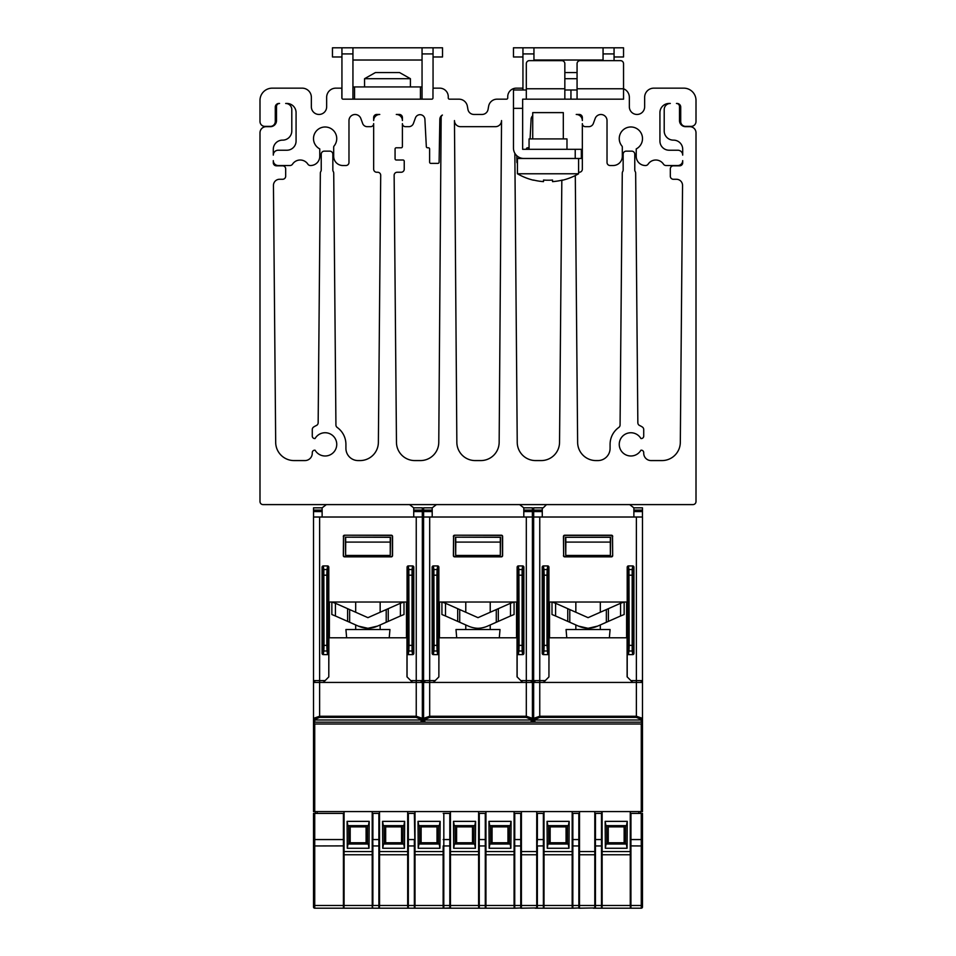 <?xml version="1.0" encoding="UTF-8"?>
<svg xmlns="http://www.w3.org/2000/svg" width="956" height="956" viewBox="0 0 956 956"><rect width="100%" height="100%" fill="white"/><g stroke="black" fill="none" stroke-linecap="round" stroke-linejoin="round"><path stroke-width="1.43" d="M364.559 78.703L375.421 72.56L399.572 72.56L410.423 78.703L364.559 78.703L364.559 86.936M577.066 78.703L564.841 78.703M564.841 72.56L577.066 72.56M566.98 149.315L566.98 138.919L529.062 138.919L529.062 149.315M578.595 173.777L517.447 173.777A61.148 61.148 0 0 0 533.436 180.206L533.544 180.051A60.981 60.981 0 0 0 543.51 181.628L543.51 180.051A59.415 59.415 0 0 0 546.282 180.206L549.748 180.206A59.415 59.415 0 0 0 552.532 180.051L552.532 181.628A60.981 60.981 0 0 0 562.498 180.051L562.594 180.206A61.148 61.148 0 0 0 578.595 173.777L578.595 158.481M532.731 138.919L532.731 112.617L563.311 112.617L563.311 138.919M465.775 624.949L465.775 629.538M510.492 615.987L487.691 626.072A26.29 26.29 0 0 1 478 628.307A26.29 26.29 0 0 1 468.309 626.072L459.716 622.272L459.716 609.57L478 617.66L510.492 603.284L510.492 615.987L514.077 614.529L514.077 602.029L510.492 603.284M482.732 627.71L484.859 627.136M490.225 624.949L490.225 629.538M465.775 602.017L465.775 612.246M490.225 602.017L490.225 612.246M575.847 602.017L575.847 612.246M600.308 602.017L600.308 612.246M575.847 624.949L575.847 629.538M569.788 622.272L578.38 626.072A26.29 26.29 0 0 0 588.071 628.307L578.38 626.072L588.071 628.307L597.763 626.072L588.071 628.307A26.29 26.29 0 0 0 597.763 626.072L606.355 622.272L606.355 609.57L588.071 617.66L555.591 603.284L555.591 615.987L569.788 622.272L569.788 609.57M600.308 624.949L600.308 629.538M355.692 624.949L355.692 629.538M400.409 615.987L377.62 626.072A26.29 26.29 0 0 1 367.929 628.307A26.29 26.29 0 0 1 358.237 626.072L367.929 628.307L377.62 626.072L367.929 628.307L358.237 626.072L349.645 622.272L349.645 609.57L367.929 617.66L400.409 603.284L400.409 615.987L404.006 614.529L404.006 602.029L400.409 603.284M380.153 624.949L380.153 629.538M355.692 602.017L355.692 612.246M380.153 602.017L380.153 612.246M424.249 908.2L441.923 908.2L424.249 908.2M534.87 722.174L313.508 722.174L314.727 724.015L313.508 722.282L313.508 811.584L314.727 811.584L314.727 724.015L641.273 724.015L642.492 722.282L641.273 722.174L642.492 720.955A1.219 1.219 0 0 1 641.273 722.174L534.87 722.174L533.651 720.955A1.219 1.219 0 0 0 534.87 722.174L534.87 719.462L539.758 717.382L636.385 717.382L641.273 719.462A1.219 1.123 180 0 0 642.492 718.338L642.492 718.864A1.219 1.123 180 0 1 641.273 719.988L641.273 719.462M533.651 722.174L532.42 722.174L532.42 719.115L533.651 719.115L533.651 722.174M423.58 681.819L422.349 681.819M422.349 719.115L423.58 719.115L423.58 722.174L422.349 722.174L422.349 719.115M641.273 811.584L642.492 811.584L642.492 722.282L641.273 724.015L641.273 811.584L314.727 811.584M533.651 681.819L532.42 681.819M642.492 719.115L642.492 722.282M608.255 842.774L624.149 842.774L624.149 826.868L608.255 826.868L608.255 842.774M550.154 842.774L566.06 842.774L566.06 826.868L550.154 826.868L550.154 842.774M492.065 842.774L507.959 842.774L507.959 826.868L492.065 826.868L492.065 842.774M456.598 842.774L472.491 842.774L472.491 826.868L456.598 826.868L456.598 842.774M421.13 842.774L437.023 842.774L437.023 826.868L421.13 826.868L421.13 842.774M385.662 842.774L401.556 842.774L401.556 826.868L385.662 826.868L385.662 842.774M350.195 842.774L366.088 842.774L366.088 826.868L350.195 826.868L350.195 842.774M606.737 825.721L625.666 825.721L625.535 843.909L626.347 843.993L606.068 843.993L606.869 843.909L606.737 825.721L605.925 825.649L626.479 825.649L627.255 821.359L627.064 848.271L605.339 848.271L605.148 821.359L605.925 825.649M625.535 843.909L606.869 843.909M548.648 825.721L567.565 825.721L567.446 843.909L568.246 843.993L547.967 843.993L548.78 843.909L548.648 825.721L547.836 825.649L568.378 825.649L569.167 821.359L568.975 848.271L547.25 848.271L547.047 821.359L547.836 825.649M567.446 843.909L548.78 843.909M348.677 825.721L367.606 825.721L367.474 843.909L368.287 843.993L348.008 843.993L348.809 843.909L348.677 825.721L347.876 825.649L368.419 825.649L369.195 821.359L369.004 848.271L347.279 848.271L347.088 821.359L347.876 825.649M367.474 843.909L348.809 843.909M490.548 825.721L509.476 825.721L509.345 843.909L510.157 843.993L489.878 843.993L490.679 843.909L490.548 825.721L489.747 825.649L510.289 825.649L511.078 821.359L510.874 848.271L489.149 848.271L488.958 821.359L489.747 825.649M509.345 843.909L490.679 843.909M455.08 825.721L474.009 825.721L473.877 843.909L474.69 843.993L454.411 843.993L455.211 843.909L455.08 825.721L454.279 825.649L474.821 825.649L475.598 821.359L475.407 848.271L453.682 848.271L453.491 821.359L454.279 825.649M473.877 843.909L455.211 843.909M419.612 825.721L438.541 825.721L438.41 843.909L439.222 843.993L418.943 843.993L419.744 843.909L419.612 825.721L418.812 825.649L439.354 825.649L440.13 821.359L439.939 848.271L418.214 848.271L418.023 821.359L418.812 825.649M438.41 843.909L419.744 843.909M384.145 825.721L403.074 825.721L402.942 843.909L403.755 843.993L383.476 843.993L384.276 843.909L384.145 825.721L383.344 825.649L403.886 825.649L404.663 821.359L404.472 848.271L382.747 848.271L382.555 821.359L383.344 825.649M402.942 843.909L384.276 843.909M343.419 853.23L343.407 813.413L313.508 813.413L313.508 906.981A1.219 1.219 0 0 0 314.727 908.2L343.479 908.2L344.076 905.463L372.207 905.463L372.804 908.2L343.419 908.2L343.419 853.23L344.029 853.158L344.029 905.463L343.419 905.463L344.076 905.463L344.076 854.76L372.207 854.76L372.207 853.218L372.254 905.463L372.207 854.76M343.407 813.413L344.017 813.413L344.017 839.559L314.727 839.559L314.727 845.952L344.017 845.893L344.064 853.158A61.148 61.053 18.4 0 1 344.064 853.278L343.419 853.397M521.283 907.949L514.734 908.2L514.734 853.23L514.125 853.158L514.675 908.2L479.267 908.2L479.267 853.23L478.657 853.158L479.207 908.2L443.799 908.2L443.799 853.23L443.19 853.158L443.739 908.2L408.332 908.2L408.332 853.23L407.722 853.158L408.272 908.2L372.864 908.2L372.254 905.463L372.864 905.463L372.864 853.23L372.207 851.557L344.076 851.557L344.076 854.76M348.008 843.993L347.279 848.271M369.004 848.271L368.287 843.993M372.864 853.23L372.876 845.952L372.266 845.893L372.254 853.158A61.148 61.053 161.6 0 0 372.231 853.278M372.254 853.158L372.864 853.397M407.674 854.76L407.674 905.463L379.544 905.463L378.887 908.2L378.887 853.23L379.496 853.158L379.496 905.463L378.887 905.463L379.544 905.463L379.544 854.76L407.674 854.76L407.674 853.218L408.332 853.397M378.887 853.23L378.875 845.952L379.484 845.893L379.532 853.158A61.148 61.053 18.4 0 1 379.532 853.278L378.887 853.397M408.332 853.23L408.343 845.952L407.734 845.893L407.722 853.158L407.674 851.557L379.544 851.557L379.544 854.76M404.472 848.271L403.755 843.993M383.476 843.993L382.747 848.271M416.242 908.2L414.354 908.2L414.354 853.23L414.964 853.158L414.964 905.463L414.354 905.463L415.012 905.463L415.012 854.76L443.142 854.76L443.142 853.218L443.799 853.397M414.354 853.23L414.342 845.952L414.952 845.893L415 853.158A61.148 61.053 18.4 0 1 415 853.278L414.354 853.397M443.799 853.23L443.811 845.952L443.202 845.893L443.19 853.158L443.142 851.557L415.012 851.557L415.012 854.76M418.943 843.993L418.214 848.271M439.939 848.271L439.222 843.993M478.609 854.76L478.609 905.463L450.479 905.463L450.467 907.603A0.609 0.609 -90 0 1 449.822 908.2L449.822 853.23L450.431 853.158L450.431 905.463L449.822 905.463L450.431 905.463L450.479 854.76L478.609 854.76L478.609 853.218L479.267 853.397M449.822 853.23L449.81 845.952L450.419 845.893L450.467 853.158A61.148 61.053 18.4 0 1 450.467 853.278L449.822 853.397M479.267 853.23L479.279 845.952L478.669 845.893L478.657 853.158L478.609 851.557L450.479 851.557L450.479 854.76M454.411 843.993L453.682 848.271M475.407 848.271L474.69 843.993M485.899 905.463L485.911 907.603A0.609 0.609 -90 0 1 485.29 908.2L485.29 853.23L485.899 853.158L485.899 905.463L485.29 905.463L485.947 905.463L485.947 854.76L514.077 854.76L514.077 853.218L514.734 853.397M485.29 853.23L485.278 845.952L485.887 845.893L485.935 853.158A61.148 61.053 18.4 0 1 485.935 853.278L485.29 853.397M514.734 853.23L514.746 845.952L514.137 845.893L514.125 853.158L514.077 851.557L485.947 851.557L485.947 854.76M489.878 843.993L489.149 848.271M510.874 848.271L510.157 843.993M522.944 908.2L520.757 908.2L520.757 853.23L521.379 853.338L521.379 905.463L536.746 905.463L536.746 907.603L536.71 854.76L521.414 854.76L521.402 907.603L520.757 905.463L521.379 905.463M520.757 853.23L520.745 845.952L521.355 845.893L521.402 853.158A61.148 61.053 18.4 0 1 521.402 853.278L520.757 853.397M521.414 811.584L521.414 854.76M579.384 907.949L572.823 908.2L572.835 853.23L572.214 853.158L572.775 908.2L543.39 908.2L543.39 905.463L544.048 905.463L543.39 905.463L543.366 813.413L536.746 813.413L536.746 811.584L536.71 854.76M536.71 853.111L536.722 853.158A61.148 61.053 161.6 0 0 536.722 853.278L536.746 905.463L537.356 905.463L536.746 905.463M536.746 853.158L537.368 853.23L536.746 853.158L537.38 839.559L536.77 839.559L536.758 845.893M543.39 853.23L544 853.158L544 905.463L544.048 854.76L572.178 854.76L572.178 853.218L572.835 853.397M537.368 853.23L537.38 845.952L543.988 845.893L544.024 853.158A61.148 61.053 18.4 0 1 544.024 853.278L543.39 853.397M572.835 853.23L572.847 845.952L572.226 845.893L572.214 853.158L572.178 851.557L544.048 851.557L544.048 854.76M547.967 843.993L547.25 848.271M568.975 848.271L568.246 843.993M581.045 908.2L578.858 908.2L578.846 845.952L572.847 845.952L572.847 839.559L572.238 839.559L572.226 845.893M579.456 845.893L578.846 845.952L578.834 843.897L578.834 839.559L579.444 839.559L579.467 905.463L594.799 905.463L594.799 854.76L579.515 854.76L579.491 907.603L578.858 905.463L579.467 905.463M578.858 853.23L579.491 853.158A61.148 61.053 18.4 0 1 579.491 853.278L578.858 853.397M579.515 811.584L579.515 854.76M594.799 811.584L594.799 854.76M630.924 853.23L630.948 813.413L642.492 813.413L642.492 906.981A1.219 1.219 0 0 1 641.273 908.2L630.924 908.2L630.924 853.23L630.315 853.158L630.315 905.463L630.924 905.463L630.267 905.463L630.924 908.2L595.457 908.2L595.457 853.23L594.823 853.158A61.148 61.053 161.6 0 0 594.823 853.278L594.823 907.603L595.457 905.463L594.847 905.463M595.457 853.23L595.469 845.952L594.859 845.893L594.847 853.158L595.457 853.397M630.267 854.76L630.267 905.463L602.137 905.463L601.479 908.2L601.479 853.23L602.089 853.158L602.089 905.463L601.479 905.463L602.137 905.463L602.137 854.76L630.267 854.76L630.267 853.218L630.924 853.397M601.479 853.23L601.467 845.952L602.077 845.893L602.125 853.158A61.148 61.053 18.4 0 1 602.125 853.278L601.479 853.397M642.492 839.559L641.273 839.559L641.273 845.952L630.327 845.893L630.315 853.158L630.267 851.557L602.137 851.557L602.137 854.76M606.068 843.993L605.339 848.271M627.064 848.271L626.347 843.993M414.414 908.2L415.012 905.463L443.142 905.463L443.142 854.76M485.349 908.2L485.947 905.463L514.077 905.463L514.077 854.76M543.438 908.2L544.048 905.463L572.178 905.463L572.178 854.76M450.348 907.949L444.373 908.2M520.817 908.2L536.842 907.949M545.267 908.2L537.356 908.2L537.356 853.397M578.906 908.2L594.931 907.949M372.864 908.2L372.864 908.2A0.609 0.609 -90 0 1 372.254 907.603L372.338 907.949M408.332 908.2L408.332 908.2A0.609 0.609 -90 0 1 407.722 907.603L407.806 907.949M443.739 908.2L443.799 908.2A0.609 0.609 -90 0 1 443.19 907.603L443.273 907.949M487.178 908.2L479.267 908.2A0.609 0.609 -90 0 1 478.657 907.603L478.657 905.463M514.675 908.2L514.734 908.2A0.609 0.609 -90 0 1 514.125 907.603L514.209 907.949M535.181 908.2L537.356 908.2A0.609 0.609 -90 0 1 536.746 907.603M572.775 908.2L572.823 908.2A0.609 0.609 -90 0 1 572.214 907.603L572.309 907.949M595.397 908.2L595.457 908.2A0.609 0.609 -90 0 1 594.847 907.603M642.492 904.221L642.492 905.332L641.273 905.463L630.924 905.463M343.945 907.949L344.029 905.463M379.413 907.949L379.496 905.463M414.88 907.949L414.964 905.463M543.916 907.949L544 905.463M630.398 907.949L630.315 905.463M441.923 908.2L443.799 908.2M512.858 908.2L514.734 908.2M570.947 908.2L572.823 908.2M593.27 908.2L595.457 908.2M630.864 908.2L636.385 908.2M344.017 813.413L344.041 811.584M344.076 851.557L344.076 811.584M368.419 825.649L367.606 825.721M372.207 851.557L372.207 811.584M347.088 821.359L369.195 821.359M372.266 813.413L372.876 845.952L378.875 845.952L378.875 813.413L372.254 813.413L372.254 811.584M378.875 813.413L379.508 813.413L379.508 811.584L379.544 851.557M403.886 825.649L403.074 825.721M407.674 851.557L407.674 811.584M382.555 821.359L404.663 821.359M407.746 813.413L407.746 839.559L414.342 839.559L414.342 845.952L408.343 845.952L408.355 813.413L407.722 813.413L407.722 811.584M408.355 813.413L414.976 813.413L414.976 811.584M415.012 851.557L415.012 811.584M439.354 825.649L438.541 825.721M443.142 851.557L443.202 845.893M418.023 821.359L440.13 821.359M443.214 839.559L443.823 839.559L443.811 845.952L449.81 845.952L449.81 813.413L443.214 813.413M449.81 813.413L450.443 813.413L450.443 811.584L450.479 851.557M474.821 825.649L474.009 825.721M478.609 851.557L478.609 811.584M453.491 821.359L475.598 821.359M478.681 813.413L479.279 845.952L485.278 845.952L485.278 813.413L478.657 813.413L478.657 811.584M485.278 813.413L485.911 813.413L485.911 811.584M485.947 851.557L485.947 811.584M510.289 825.649L509.476 825.721M514.077 851.557L514.077 811.584M488.958 821.359L511.078 821.359M514.149 813.413L514.746 845.952L520.745 845.952L520.745 813.413L514.125 813.413L514.125 811.584M520.745 813.413L521.379 813.413L521.379 811.584M543.366 813.413L544 813.413L544 811.584L544.048 851.557M568.378 825.649L567.565 825.721M572.178 851.557L572.178 811.584M547.047 821.359L569.167 821.359M572.847 813.413L572.847 839.559L578.834 839.559L578.834 813.413L572.214 813.413L572.214 811.584M578.834 813.413L579.467 813.413L579.467 811.584M594.859 813.413L595.469 845.952L601.467 845.952L601.467 813.413L594.847 813.413L594.847 811.584M601.467 813.413L602.089 811.584M602.137 851.557L602.137 811.584M626.479 825.649L625.666 825.721M630.267 851.557L630.267 811.584M605.148 821.359L627.255 821.359M630.948 813.413L630.315 813.413L630.315 811.584M315.337 811.584L315.337 813.413M640.663 813.413L640.663 811.584M318.551 722.174L417.306 722.174M412.574 682.429L406.981 676.836L406.969 637.783L328.888 637.783L328.792 676.92L328.792 653.307A1.326 1.219 81.1 0 1 327.597 654.609L323.259 654.609A1.326 1.219 98.9 0 1 322.064 653.307L322.064 567.231A1.326 1.219 -98.9 0 1 323.259 565.94L327.597 565.94A1.326 1.219 -81.1 0 1 328.792 567.231L328.792 602.017L407.065 602.017L407.065 567.231A1.326 1.219 -98.9 0 1 408.26 565.94L412.598 565.94A1.326 1.219 -81.1 0 1 413.793 567.231L413.793 653.307A1.326 1.219 81.1 0 1 412.598 654.609L408.26 654.609A1.326 1.219 98.9 0 1 407.065 653.307L407.806 645.372L409.025 645.372L408.821 651A1.219 1.123 -171.1 0 1 407.603 649.865M322.805 645.372L324.024 645.372L323.821 569.549A1.219 1.123 171.1 0 0 322.602 570.672L322.602 649.865A1.219 1.123 8.9 0 0 323.821 651L324.024 645.372L326.833 645.372L327.036 651A1.219 1.123 -8.9 0 0 328.255 649.865L328.051 575.177L326.833 575.177L326.833 645.372L328.051 645.372M328.051 575.177L328.255 570.672A1.219 1.123 -171.1 0 0 327.036 569.549L326.833 575.177L322.805 575.177M413.052 645.372L413.255 649.865A1.219 1.123 171.1 0 1 412.036 651L412.036 569.549A1.219 1.123 8.9 0 1 413.255 570.672L413.052 645.372L409.025 645.372L408.821 569.549L412.036 569.549L412.598 565.94M407.806 645.372L407.603 570.672A1.219 1.123 -8.9 0 1 408.821 569.549L408.26 565.94M322.124 517.017L322.124 507.839L313.508 507.839L313.556 517.017M326.343 504.601L322.124 507.839M413.733 510.11L422.337 510.11L422.349 507.839L413.733 507.839L413.733 517.017M422.337 510.11L422.301 517.017M319.615 717.382L319.615 682.429L416.242 682.429L416.242 716.259L319.615 716.259L313.508 718.338A1.219 1.123 -0 0 0 314.727 719.462L319.615 717.382L416.242 717.382L416.242 716.259L422.349 718.338A1.219 1.123 180 0 1 421.13 719.462L416.242 717.382M319.615 517.017L313.508 517.017L313.508 680.6L319.615 680.6L319.615 517.017L422.349 517.017L422.349 720.955A1.219 1.219 0 0 1 421.13 722.174L422.349 720.955L422.349 718.338M323.283 682.429L325.124 680.6L319.615 680.6L319.615 682.429L313.508 682.429L313.508 720.955A1.219 1.219 0 0 0 314.727 722.174L313.508 720.955A1.219 1.219 0 0 0 314.727 722.174L314.727 719.462M313.508 722.174L313.508 719.115M409.515 504.601L413.733 507.839M325.124 680.6L328.792 676.92M406.467 602.017L406.467 637.783L406.455 602.017M407.065 676.92L407.065 653.307M329.378 602.017L329.378 637.783L329.402 602.017M416.242 722.174L319.615 722.174M338.579 722.174L397.278 722.174M410.733 680.6L422.349 680.6M391.159 535.384L344.53 535.217L391.327 535.217A1.219 1.219 -45 0 1 392.546 536.447L391.327 535.217M392.546 555.615A1.219 1.219 26.6 0 1 391.327 556.846L392.546 555.615L392.546 536.447M391.327 556.846L344.53 556.846L343.479 555.532L343.479 536.615L344.698 535.384M343.479 555.532L343.312 555.615A1.219 1.219 153.4 0 0 344.53 556.846M343.312 555.615L343.479 536.615M344.53 535.217A1.219 1.219 -135 0 0 343.312 536.447M392.378 555.532L392.378 536.615M391.159 556.762L344.698 556.762M390.251 555.448L390.562 537.188L345.295 537.188L345.606 555.448L390.251 555.448L390.227 537.296L345.295 537.188M345.606 555.448L345.702 542.088L390.144 542.088M345.702 542.088L345.63 537.296M389.223 637.783L389.94 629.538L345.917 629.538L346.634 637.783M331.851 602.029L335.437 603.284L335.437 615.987L331.851 614.529L331.851 602.029M349.645 609.57L335.437 603.284M335.437 615.987L349.645 622.272M314.727 680.6L314.727 682.429L314.727 680.6M421.13 680.6L421.13 682.429M416.242 517.017L416.242 682.429L422.349 682.429M313.508 682.429L313.508 643.292M533.651 643.292L533.651 718.338A1.219 1.123 -0 0 0 534.87 719.462M538.694 722.174L637.449 722.174M548.935 676.92L549.031 637.783L627.112 637.783L627.124 676.836L630.876 680.6L642.492 680.6L642.492 718.338L636.385 716.259L636.385 682.429L539.758 682.429L539.758 680.6L545.267 680.6L548.935 676.92L548.935 653.307A1.326 1.219 81.1 0 1 547.74 654.609L543.402 654.609A1.326 1.219 98.9 0 1 542.207 653.307L542.207 567.231A1.326 1.219 -98.9 0 1 543.402 565.94L547.74 565.94A1.326 1.219 -81.1 0 1 548.935 567.231L548.935 602.017L627.208 602.017L627.208 567.231A1.326 1.219 -98.9 0 1 628.403 565.94L632.741 565.94A1.326 1.219 -81.1 0 1 633.936 567.231L633.936 653.307A1.326 1.219 81.1 0 1 632.741 654.609L628.403 654.609A1.326 1.219 98.9 0 1 627.208 653.307L627.949 645.372L629.168 645.372L628.964 651A1.219 1.123 -171.1 0 1 627.745 649.865M633.195 645.372L633.398 649.865A1.219 1.123 171.1 0 1 632.179 651L632.179 569.549A1.219 1.123 8.9 0 1 633.398 570.672L633.195 645.372L629.168 645.372L628.964 569.549L632.179 569.549L632.741 565.94M627.949 645.372L627.745 570.672A1.219 1.123 -8.9 0 1 628.964 569.549L628.403 565.94M542.948 575.177L544.167 575.177L543.964 569.549A1.219 1.123 171.1 0 0 542.745 570.672L542.948 645.372L544.167 645.372L544.167 575.177L546.975 575.177L546.975 645.372L544.167 645.372L543.964 651L547.179 651A1.219 1.123 -8.9 0 0 548.397 649.865L548.194 575.177L546.975 575.177L547.179 569.549L543.964 569.549L543.402 565.94M548.194 575.177L548.397 570.672A1.219 1.123 -171.1 0 0 547.179 569.549L547.74 565.94M542.948 645.372L542.745 649.865A1.219 1.123 8.9 0 0 543.964 651L543.402 654.609M548.194 645.372L546.975 645.372L547.74 654.609M641.273 680.6L641.273 682.429M636.385 717.382L636.385 716.259L539.758 716.259L533.651 718.338L533.651 720.955M534.87 682.429L534.87 680.6L534.87 682.429M539.758 517.017L533.651 517.017L533.651 680.6L539.758 680.6L539.758 517.017L636.385 517.017L636.385 682.429L642.492 682.429M539.758 717.382L539.758 682.429L533.651 682.429M636.385 517.017L642.492 517.017L642.492 680.6M555.591 615.987L551.994 614.529L551.994 602.029L555.591 603.284M606.355 609.57L620.563 603.284L620.563 615.987L606.355 622.272M620.563 615.987L624.149 614.529L624.149 602.029L620.563 603.284M566.777 637.783L566.06 629.538L610.083 629.538L609.366 637.783M610.298 542.088L610.37 537.296L565.773 537.296L565.856 542.088L610.298 542.088L610.394 555.448L565.749 555.448L565.856 542.088M610.394 555.448L610.705 537.188L565.773 537.296M565.438 537.188L565.749 555.448M564.841 535.384L611.302 535.384L612.521 536.615L612.688 555.615A1.219 1.219 26.6 0 1 611.47 556.846L564.673 556.846L563.622 555.532L563.622 536.615L564.673 535.217A1.219 1.219 -135 0 0 563.454 536.447L563.622 536.615M611.47 556.846L564.841 556.762M611.302 556.762L612.521 555.532M563.622 555.532L563.454 536.447M563.454 555.615A1.219 1.219 153.4 0 0 564.673 556.846M612.688 555.615L612.521 536.615M564.673 535.217L611.47 535.217A1.219 1.219 -45 0 1 612.688 536.447M546.485 504.601L543.247 507.839L533.651 507.839L533.699 517.017M542.267 517.017L542.267 507.839M633.876 517.017L633.876 507.839L642.492 507.839L642.444 517.017M629.657 504.601L633.876 507.839M627.208 676.92L627.208 653.307M558.722 722.174L617.421 722.174M636.385 722.174L539.758 722.174M626.598 602.017L626.598 637.783L626.622 602.017M549.545 602.017L549.545 637.783L549.533 602.017M545.267 680.6L543.426 682.429M630.876 680.6L632.717 682.429M428.623 722.174L527.377 722.174M438.864 676.92L438.959 637.783L517.041 637.783L517.053 676.836L520.805 680.6L526.314 680.6L526.314 682.429L532.42 682.429L532.42 718.338L526.314 716.259L526.314 682.429L429.686 682.429L429.686 680.6L435.195 680.6L438.864 676.92L438.864 653.307A1.326 1.219 81.1 0 1 437.669 654.609L433.331 654.609A1.326 1.219 98.9 0 1 432.136 653.307L432.136 567.231A1.326 1.219 -98.9 0 1 433.331 565.94L437.669 565.94A1.326 1.219 -81.1 0 1 438.864 567.231L438.864 602.017L517.136 602.017L517.136 567.231A1.326 1.219 -98.9 0 1 518.331 565.94L522.669 565.94A1.326 1.219 -81.1 0 1 523.864 567.231L523.864 653.307A1.326 1.219 81.1 0 1 522.669 654.609L518.331 654.609A1.326 1.219 98.9 0 1 517.136 653.307L517.877 645.372L519.096 645.372L518.893 651A1.219 1.123 -171.1 0 1 517.674 649.865M523.123 645.372L523.326 649.865A1.219 1.123 171.1 0 1 522.107 651L522.107 569.549A1.219 1.123 8.9 0 1 523.326 570.672L523.123 645.372L519.096 645.372L518.893 569.549L522.107 569.549L522.669 565.94M517.877 645.372L517.674 570.672A1.219 1.123 -8.9 0 1 518.893 569.549L518.331 565.94M432.877 645.372L434.096 645.372L433.893 569.549A1.219 1.123 171.1 0 0 432.674 570.672L432.674 649.865A1.219 1.123 8.9 0 0 433.893 651L434.096 645.372L436.904 645.372L437.107 651A1.219 1.123 -8.9 0 0 438.326 649.865L438.123 575.177L436.904 575.177L436.904 645.372L438.123 645.372M438.123 575.177L438.326 570.672A1.219 1.123 -171.1 0 0 437.107 569.549L436.904 575.177L432.877 575.177M517.136 676.92L517.136 653.307M429.686 517.017L423.58 517.017L423.58 680.6L429.686 680.6L429.686 517.017L532.42 517.017L532.42 682.429M501.231 535.384L454.602 535.217L501.398 535.217A1.219 1.219 -45 0 1 502.617 536.447L501.398 535.217M502.617 555.615A1.219 1.219 26.6 0 1 501.398 556.846L502.617 555.615L502.617 536.447M501.398 556.846L454.602 556.846L453.55 555.532L453.55 536.615L454.769 535.384M453.55 555.532L453.383 555.615A1.219 1.219 153.4 0 0 454.602 556.846M453.383 555.615L453.55 536.615M454.602 535.217A1.219 1.219 -135 0 0 453.383 536.447M432.196 517.017L432.196 507.839L423.58 507.839L423.627 517.017M436.414 504.601L432.196 507.839M523.804 510.11L532.408 510.11L532.42 507.839L523.804 507.839L523.804 517.017M532.408 510.11L532.373 517.017M429.686 717.382L429.686 682.429L423.58 682.429L423.58 718.338A1.219 1.123 -0 0 0 424.799 719.462L429.686 717.382L526.314 717.382L526.314 716.259L429.686 716.259L423.58 718.338L423.58 720.955A1.219 1.219 0 0 0 424.799 722.174L423.58 720.955A1.219 1.219 0 0 0 424.799 722.174L424.799 719.462M519.586 504.601L523.804 507.839M520.805 680.6L522.645 682.429M435.195 680.6L433.355 682.429M516.539 602.017L516.539 637.783L516.527 602.017M439.461 602.017L439.461 637.783L439.473 602.017M526.314 722.174L429.686 722.174M448.651 722.174L507.349 722.174M532.42 718.338L532.42 720.955L532.42 718.338A1.219 1.123 180 0 1 531.201 719.462L526.314 717.382M502.45 555.532L502.45 536.615M501.231 556.762L454.769 556.762M500.323 555.448L500.633 537.188L455.367 537.188L455.677 555.448L500.323 555.448L500.299 537.296L455.367 537.188M455.677 555.448L455.785 542.088L500.215 542.088M455.785 542.088L455.701 537.296M499.295 637.783L500.012 629.538L455.988 629.538L456.705 637.783M441.923 602.029L445.508 603.284L445.508 615.987L441.923 614.529L441.923 602.029M459.716 609.57L445.508 603.284M445.508 615.987L459.716 622.272M424.799 680.6L424.799 682.429L424.799 680.6M526.314 517.017L526.314 680.6L532.42 680.6M531.201 680.6L531.201 682.429M423.58 682.429L423.58 643.292M532.42 720.955A1.219 1.219 0 0 1 531.201 722.174L532.42 720.955M526.314 89.995L513.468 89.995L513.468 148.084A10.396 10.396 0 0 0 523.864 158.481L517.447 158.481L517.447 173.777M581.344 158.481L581.344 149.315L575.225 149.315L575.225 158.481L581.344 158.481M513.468 108.339L522.645 108.339L522.645 149.315L575.225 149.315M575.225 158.481L523.864 158.481M577.066 88.777L577.066 99.173L623.539 99.173L623.539 88.777L577.066 88.777L577.066 63.694A3.059 3.059 0 0 1 580.125 60.646L620.48 60.646A3.059 3.059 0 0 1 623.539 63.694L623.539 88.777A9.178 9.178 0 0 1 629.347 97.333L629.347 106.809A7.648 7.648 0 0 0 636.995 114.457A7.648 7.648 0 0 0 644.643 106.809L644.643 97.333A9.178 9.178 0 0 1 653.808 88.155L683.779 88.155A12.225 12.225 0 0 1 696.004 100.392L696.004 121.484A4.888 4.888 0 0 1 691.116 126.383L685.607 126.383A4.888 4.888 0 0 1 680.72 121.484L680.72 107.12A3.669 3.669 0 0 0 677.051 103.451L676.442 103.451A3.059 3.059 0 0 1 679.489 106.51L679.489 120.576A6.118 6.118 0 0 0 685.607 126.682L689.885 126.682A6.118 6.118 0 0 1 696.004 132.8L696.004 501.541A3.059 3.059 0 0 1 692.945 504.601L263.055 504.601A3.059 3.059 0 0 1 259.996 501.541L259.996 132.8A6.118 6.118 0 0 1 266.115 126.682L270.393 126.682A6.118 6.118 0 0 0 276.511 120.576L276.511 106.51A3.059 3.059 0 0 1 279.558 103.451L278.949 103.451A3.669 3.669 0 0 0 275.28 107.12L275.28 121.484A4.888 4.888 0 0 1 270.393 126.383L264.884 126.383A4.888 4.888 0 0 1 259.996 121.484L259.996 100.392A12.225 12.225 0 0 1 272.221 88.155L302.192 88.155A9.178 9.178 0 0 1 311.357 97.333L311.357 106.809A7.648 7.648 0 0 0 319.005 114.457A7.648 7.648 0 0 0 326.653 106.809L326.653 97.333A9.178 9.178 0 0 1 335.819 88.155L340.635 88.155A1.219 1.219 0 0 1 341.866 89.386L341.866 97.942A1.219 1.219 0 0 0 343.085 99.173L431.754 99.173A1.219 1.219 0 0 0 432.972 97.942L432.972 89.386A1.219 1.219 0 0 1 434.203 88.155L439.7 88.155A8.556 8.556 0 0 1 448.268 96.723L448.268 97.942A1.219 1.219 0 0 0 449.487 99.173L458.952 99.173A8.556 8.556 0 0 1 467.376 106.247L467.938 109.402A6.118 6.118 0 0 0 473.961 114.457L482.039 114.457A6.118 6.118 0 0 0 488.062 109.402L488.624 106.247A8.556 8.556 0 0 1 497.048 99.173L506.513 99.173A1.219 1.219 0 0 0 507.732 97.942L507.732 96.723A8.556 8.556 0 0 1 516.3 88.155L521.797 88.155A1.219 1.219 0 0 1 523.028 89.386L523.028 89.995M564.841 88.777L564.841 63.694A3.059 3.059 0 0 0 561.781 60.646L529.373 60.646A3.059 3.059 0 0 0 526.314 63.694L526.314 99.173L564.841 99.173L564.841 88.777L526.314 88.777M577.066 89.995L564.841 89.995M564.841 99.173L577.066 99.173M522.645 108.339L522.645 99.173L526.314 99.173M516.79 155.709L516.897 162.173A1.219 1.219 0 0 0 517.447 163.165M522.944 88.956L522.944 53.918L533.95 53.918L533.95 47.8L522.944 47.8L522.944 53.918M533.95 60.646L533.95 53.918M522.944 47.8L513.468 47.8L513.468 56.978L522.944 56.978M614.063 56.978L623.539 56.978L623.539 47.8L533.95 47.8M603.057 47.8L603.057 53.918L614.063 53.918L614.063 47.8M614.063 53.918L614.063 60.646M603.057 60.646L603.057 53.918M341.937 98.372L341.937 53.918L352.943 53.918L352.943 47.8L341.937 47.8L341.937 53.918M352.943 99.173L352.943 53.918M433.056 56.978L442.532 56.978L442.532 47.8L422.05 47.8L422.05 53.918L433.056 53.918L433.056 47.8L332.461 47.8L332.461 56.978L341.937 56.978M433.056 53.918L433.056 88.956M422.05 47.8L433.056 47.8M420.437 99.173L420.437 86.936L352.943 86.936M420.437 86.936L422.05 86.936M354.557 86.936L354.557 99.173M422.05 99.173L422.05 53.918M285.677 103.451L286.908 103.451A9.178 9.178 0 0 1 296.073 112.617L296.073 141.058A9.178 9.178 0 0 1 286.908 150.223L278.184 150.223A4.888 4.888 0 0 0 273.296 155.123L273.296 149.315A9.178 9.178 0 0 1 282.474 140.138L282.618 140.138A9.178 9.178 0 0 0 291.795 130.96L291.795 109.558A6.118 6.118 0 0 0 285.677 103.451M373.665 120.576L373.665 117.516A3.059 3.059 0 0 1 376.724 114.457L379.771 114.457A6.118 6.118 0 0 0 373.665 120.576M402.404 117.516L402.404 120.576A6.118 6.118 0 0 0 396.286 114.457L399.345 114.457A3.059 3.059 0 0 1 402.404 117.516M439.844 119.261A4.888 4.888 0 0 1 442.401 115.055A3.059 3.059 0 0 0 441.158 117.516L438.768 442.389A18.343 18.343 0 0 1 420.413 460.577L414.808 460.577A18.343 18.343 0 0 1 396.465 442.389L394.135 175.33A3.059 3.059 0 0 1 397.194 172.247L401.173 172.247A3.059 3.059 0 0 0 404.233 169.188L404.233 161.241A1.219 1.219 0 0 0 403.014 160.011L396.286 160.011A1.219 1.219 0 0 1 395.067 158.792L395.067 149.005A1.219 1.219 0 0 1 396.286 147.786L401.173 147.786A1.219 1.219 0 0 0 402.404 146.555L402.404 123.623A3.059 3.059 0 0 0 405.464 126.682L408.821 126.682A4.888 4.888 0 0 0 413.41 123.467L415.525 117.672A4.888 4.888 0 0 1 424.894 119.094L426.328 146.627A1.219 1.219 0 0 0 427.547 147.786L428.396 147.786A1.219 1.219 0 0 1 429.614 149.005L429.614 162.15A1.219 1.219 0 0 0 430.833 163.38L437.872 163.38A1.219 1.219 0 0 0 439.103 162.173L439.844 119.261M582.335 120.576L582.335 117.516A3.059 3.059 0 0 0 579.276 114.457L576.229 114.457A6.118 6.118 0 0 1 582.335 120.576M670.323 103.451L669.092 103.451A9.178 9.178 0 0 0 659.927 112.617L659.927 141.058A9.178 9.178 0 0 0 669.092 150.223L677.816 150.223A4.888 4.888 0 0 1 682.703 155.123L682.703 149.315A9.178 9.178 0 0 0 673.526 140.138L673.383 140.138A9.178 9.178 0 0 1 664.205 130.96L664.205 109.558A6.118 6.118 0 0 1 670.323 103.451M319.77 148.921A11.615 11.615 0 0 1 317.822 129.574A11.615 11.615 0 0 1 334.098 145.981A1.84 1.84 0 0 0 333.68 147.152L333.68 156.342A9.178 9.178 0 0 0 342.857 165.519L345.917 165.519A3.059 3.059 0 0 0 348.976 162.46L348.976 120.576A6.118 6.118 0 0 1 360.83 118.484L362.647 123.467A4.888 4.888 0 0 0 367.247 126.682L370.605 126.682A3.059 3.059 0 0 0 373.665 123.623L373.665 169.188A3.059 3.059 0 0 0 376.724 172.247L377.644 172.247A3.059 3.059 0 0 1 380.703 175.33L378.373 442.389A18.343 18.343 0 0 1 360.03 460.577L358.142 460.577A12.225 12.225 0 0 1 345.917 448.34L345.917 444.373A20.793 20.793 0 0 0 337.205 427.452A3.059 3.059 0 0 1 335.926 424.99L333.728 173.108A3.059 3.059 0 0 0 333.286 171.554A3.059 3.059 0 0 1 332.843 169.965L332.843 154.203A3.059 3.059 0 0 0 329.784 151.144L324.275 151.144A3.059 3.059 0 0 0 321.228 154.203L321.228 169.965A3.059 3.059 0 0 1 320.786 171.554A3.059 3.059 0 0 0 320.344 173.108L318.157 422.755A3.059 3.059 0 0 1 316.388 425.504A20.793 20.793 0 0 0 313.652 427.021A3.059 3.059 0 0 0 312.277 429.579L312.277 436.115A2.45 2.45 0 0 0 315.074 438.529A11.615 11.615 0 0 1 335.747 439.652A11.615 11.615 0 0 1 330.406 454.721A11.615 11.615 0 0 1 315.074 450.204A2.45 2.45 0 0 0 312.277 452.618L312.277 453.24A7.337 7.337 0 0 1 304.94 460.577L294.03 460.577A18.343 18.343 0 0 1 275.687 442.389L273.452 185.44A6.118 6.118 0 0 1 279.558 179.274L282.618 179.274A3.059 3.059 0 0 0 285.677 176.215L285.677 168.877A3.059 3.059 0 0 0 282.618 165.818L276.356 165.818A3.059 3.059 0 0 1 273.296 162.759L273.296 160.62A4.888 4.888 0 0 0 278.184 165.519L289.991 165.519A3.059 3.059 0 0 0 292.536 164.145A9.178 9.178 0 0 1 307.868 164.145A3.059 3.059 0 0 0 310.413 165.519L310.592 165.519A9.178 9.178 0 0 0 319.77 156.342L319.77 148.921M578.595 172.247L579.276 172.247A3.059 3.059 0 0 0 582.335 169.188L582.335 123.623A3.059 3.059 0 0 0 585.395 126.682L588.753 126.682A4.888 4.888 0 0 0 593.353 123.467L595.17 118.484A6.118 6.118 0 0 1 607.024 120.576L607.024 162.46A3.059 3.059 0 0 0 610.083 165.519L613.143 165.519A9.178 9.178 0 0 0 622.32 156.342L622.32 147.152A1.84 1.84 0 0 0 621.902 145.981A11.615 11.615 0 0 1 637.975 129.407A11.615 11.615 0 0 1 636.23 148.921L636.23 156.342A9.178 9.178 0 0 0 645.408 165.519L645.587 165.519A3.059 3.059 0 0 0 648.132 164.145A9.178 9.178 0 0 1 663.464 164.145A3.059 3.059 0 0 0 666.009 165.519L677.816 165.519A4.888 4.888 0 0 0 682.703 160.62L682.703 162.759A3.059 3.059 0 0 1 679.644 165.818L673.383 165.818A3.059 3.059 0 0 0 670.323 168.877L670.323 176.215A3.059 3.059 0 0 0 673.383 179.274L676.442 179.274A6.118 6.118 0 0 1 682.548 185.44L680.313 442.389A18.343 18.343 0 0 1 661.97 460.577L651.06 460.577A7.337 7.337 0 0 1 643.723 453.24L643.723 452.618A2.45 2.45 0 0 0 640.926 450.204A11.615 11.615 0 0 1 625.594 454.721A11.615 11.615 0 0 1 630.243 432.769A11.615 11.615 0 0 1 640.926 438.529A2.45 2.45 0 0 0 643.723 436.115L643.723 429.579A3.059 3.059 0 0 0 642.348 427.021A20.793 20.793 0 0 0 639.612 425.504A3.059 3.059 0 0 1 637.843 422.755L635.656 173.108A3.059 3.059 0 0 0 635.214 171.554A3.059 3.059 0 0 1 634.772 169.965L634.772 154.203A3.059 3.059 0 0 0 631.725 151.144L626.216 151.144A3.059 3.059 0 0 0 623.157 154.203L623.157 169.965A3.059 3.059 0 0 1 622.715 171.554A3.059 3.059 0 0 0 622.272 173.108L620.074 424.99A3.059 3.059 0 0 1 618.795 427.452A20.793 20.793 0 0 0 610.083 444.373L610.083 448.34A12.225 12.225 0 0 1 597.859 460.577L595.97 460.577A18.343 18.343 0 0 1 577.627 442.389L575.297 175.546M454.459 120.576A6.118 6.118 0 0 0 460.577 126.682L495.423 126.682A6.118 6.118 0 0 0 501.541 120.576L499.151 442.389A18.343 18.343 0 0 1 480.808 460.577L475.192 460.577A18.343 18.343 0 0 1 456.849 442.389L454.459 120.576M529.062 147.618A1.219 1.219 0 0 1 528.453 147.786L527.604 147.786A1.219 1.219 0 0 0 526.386 149.005L526.386 149.315M532.731 115.7A4.888 4.888 0 0 0 531.106 119.094L530.078 138.919M561.829 180.218L559.535 442.389A18.343 18.343 0 0 1 541.192 460.577L535.587 460.577A18.343 18.343 0 0 1 517.232 442.389L514.842 153.259M344.017 839.559L344.017 845.893M372.266 839.559L372.266 845.893M372.888 813.413L372.888 839.559L379.484 839.559L379.484 845.893M407.746 839.559L407.734 845.893M414.342 813.413L414.952 845.893M443.823 813.413L443.823 839.559L450.419 839.559L450.419 845.893M478.681 839.559L478.669 845.893M479.291 813.413L479.291 839.559L485.887 839.559L485.887 845.893M514.149 839.559L514.137 845.893M514.758 813.413L514.758 839.559L521.355 839.559L521.355 845.893M521.414 851.557L536.71 851.557M537.38 813.413L537.38 839.559L543.976 839.559L543.988 845.893M579.515 851.557L594.799 851.557M594.859 839.559L594.859 845.893M595.48 813.413L595.48 839.559L602.077 839.559L602.077 845.893M641.273 813.413L641.273 839.559L630.327 839.559L630.327 845.893M314.727 813.413L314.727 839.559L313.508 839.559M313.508 905.332L314.727 905.463L314.727 845.952L313.508 845.833M642.492 845.833L641.273 845.952L641.273 908.2M343.419 905.463L314.727 905.463L314.727 908.2M372.864 905.463L378.887 905.463M408.332 905.463L414.354 905.463M443.799 905.463L449.822 905.463M479.267 905.463L485.29 905.463M514.734 905.463L520.757 905.463M543.39 905.463L537.356 905.463M572.823 905.463L578.858 905.463M595.457 905.463L601.479 905.463M372.254 905.463L372.254 907.603A0.609 0.609 90 0 0 372.338 907.889M407.722 905.463L407.722 907.603M443.19 905.463L443.19 907.603M450.431 905.463L450.443 907.603M514.125 905.463L514.125 907.603M572.214 905.463L572.214 907.603M601.479 908.2A0.609 0.609 -90 0 0 602.089 907.603L602.089 905.463M343.419 908.2A0.609 0.609 -90 0 0 344.029 907.603M378.887 908.2A0.609 0.609 -90 0 0 379.508 907.603M414.354 908.2A0.609 0.609 -90 0 0 414.976 907.603M520.757 908.2A0.609 0.609 -90 0 0 521.379 907.603M543.39 908.2A0.609 0.609 -90 0 0 544 907.603M578.858 908.2A0.609 0.609 -90 0 0 579.467 907.603M630.924 908.2A0.609 0.609 -90 0 1 630.315 907.603M379.484 813.413L379.484 839.559M414.952 813.413L414.952 839.559M450.419 813.413L450.419 839.559M485.887 813.413L485.887 839.559M521.355 813.413L521.355 839.559M536.77 813.413L536.77 839.559M543.976 813.413L543.976 839.559M572.238 813.413L572.238 839.559M579.444 813.413L579.444 839.559M602.077 813.413L602.077 839.559M630.327 813.413L630.327 839.559M317.177 813.413L317.177 811.584M638.823 811.584L638.823 813.413M328.792 653.307L328.255 649.865M323.259 654.609L323.821 651L327.036 651L327.597 654.609M322.602 649.865L322.064 653.307M322.064 567.231L322.602 570.672M327.597 565.94L327.036 569.549L323.821 569.549L323.259 565.94M328.255 570.672L328.792 567.231M413.255 649.865L413.793 653.307M412.598 654.609L412.036 651L408.821 651L408.26 654.609M407.806 575.177L413.052 575.177M413.793 567.231L413.255 570.672M407.603 570.672L407.065 567.231M322.124 510.11L313.52 510.11M313.52 511.58L322.124 511.58M422.337 511.58L413.733 511.58M421.13 722.174L421.13 719.988L314.727 719.988A1.219 1.123 0 0 1 313.508 718.864M388.244 608.673L388.244 621.376M386.212 622.272L386.212 609.57M347.614 608.673L347.614 621.376M422.349 718.864A1.219 1.123 180 0 1 421.13 719.988L421.13 719.462M633.398 649.865L633.936 653.307M632.741 654.609L632.179 651L628.964 651L628.403 654.609M627.949 575.177L633.195 575.177M633.936 567.231L633.398 570.672M627.745 570.672L627.208 567.231M548.397 570.672L548.935 567.231M542.207 567.231L542.745 570.672M542.745 649.865L542.207 653.307M548.935 653.307L548.397 649.865M641.273 722.174L641.273 719.988L534.87 719.988A1.219 1.123 0 0 1 533.651 718.864M567.756 608.673L567.756 621.376M608.386 608.673L608.386 621.376M642.48 511.58L633.876 511.58M633.876 510.11L642.48 510.11M533.663 511.58L542.267 511.58M542.267 510.11L533.663 510.11M523.326 649.865L523.864 653.307M522.669 654.609L522.107 651L518.893 651L518.331 654.609M517.877 575.177L523.123 575.177M523.864 567.231L523.326 570.672M517.674 570.672L517.136 567.231M438.864 653.307L438.326 649.865M433.331 654.609L433.893 651L437.107 651L437.669 654.609M432.674 649.865L432.136 653.307M432.136 567.231L432.674 570.672M437.669 565.94L437.107 569.549L433.893 569.549L433.331 565.94M438.326 570.672L438.864 567.231M432.196 510.11L423.592 510.11M423.592 511.58L432.196 511.58M532.408 511.58L523.804 511.58M531.201 722.174L531.201 719.988L424.799 719.988A1.219 1.123 0 0 1 423.58 718.864M498.315 608.673L498.315 621.376M496.284 622.272L496.284 609.57M457.685 608.673L457.685 621.376M532.42 718.864A1.219 1.123 180 0 1 531.201 719.988L531.201 719.462M570.947 99.173L570.947 89.995M533.95 60.025L603.057 60.025M352.943 60.025L422.05 60.025M410.423 78.703L410.423 86.936"/></g></svg>
